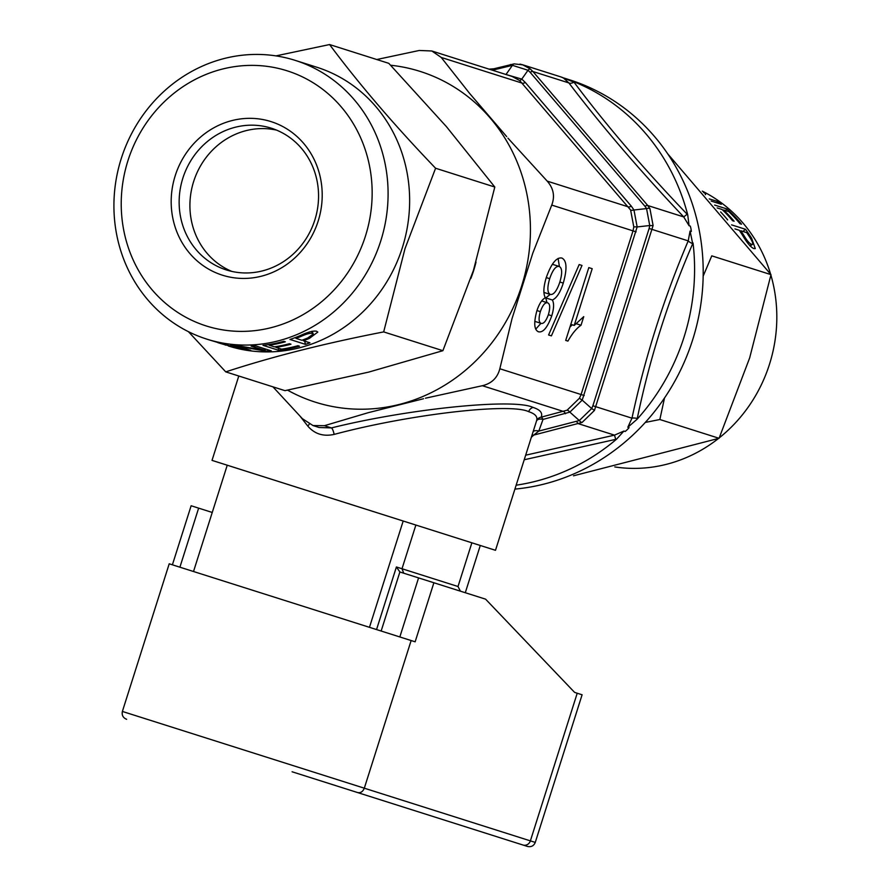 <?xml version="1.0" encoding="UTF-8"?>
<svg xmlns="http://www.w3.org/2000/svg" width="891" height="891" viewBox="0 0 891 891"><rect width="100%" height="100%" fill="white"/><g stroke="black" fill="none" stroke-linecap="round" stroke-linejoin="round"><path stroke-width="1.34" d="M465.291 592.727L480.282 545.481M376.548 629.569L396.406 566.977L399.881 571.977L433.884 582.759L415.139 641.81L169.212 563.803L122.379 711.441L535.268 842.418C533.82 845.871 531.236 847.218 527.494 846.45L292.081 771.773M411.141 640.551L364.308 788.19C362.826 791.72 360.577 793.168 357.569 792.545M535.268 842.418L582.101 694.78L574.606 692.396L485.595 599.164L433.884 582.759M172.397 564.816L191.131 505.754L212.247 512.459M362.993 794.271L337.377 786.14M502.023 838.375L504.874 839.277M126.633 719.293C123.058 717.823 121.644 715.206 122.379 711.441M369.464 627.32L403.189 521.023L227.238 465.213L193.514 571.51M396.406 566.977L402.008 568.748L415.874 525.044M471.874 542.808L458.007 586.512L402.008 568.748L403.757 573.203M719.26 437.86A146.213 136.134 -72.4 0 0 769.501 364.23A146.213 136.134 -72.4 0 0 770.893 275.107M770.604 274.127A146.213 136.134 -72.4 0 0 702.297 191.131M667.649 153.742L770.993 274.64L749.654 357.937L719.07 438.294L573.503 475.805M705.472 194.684L705.705 193.692A146.213 136.134 -72.4 0 0 703.456 192.423M711.118 201.054L721.298 204.284A146.213 136.134 -72.4 0 0 717.6 201.455L709.225 198.905M717.132 207.915L722.055 209.474A146.213 136.134 -72.4 0 1 732.591 220.734L734.117 221.224A146.213 136.134 -72.4 0 0 723.592 209.964L728.76 211.601A146.213 136.134 -72.4 0 1 739.987 223.708L741.524 224.187A146.213 136.134 -72.4 0 0 726.856 208.928L714.638 205.064M727.301 219.776L727.646 219.877A146.213 136.134 -72.4 0 0 720.63 211.958M734.952 228.909L739.24 230.268A146.213 136.134 -72.4 0 1 742.76 235.625C747.092 242.987 750.79 247.308 753.842 248.578L755.267 248.6L751.659 238.32A146.213 136.134 -72.4 0 0 745.489 229.277L731.589 224.866M231.827 271.41A74.343 69.22 107.6 0 1 193.637 181.552A74.343 69.22 107.6 0 1 276.644 130.142M182.867 178.133A74.343 69.22 107.6 0 1 271.332 128.204A74.343 69.22 107.6 0 1 314.835 219.999A74.343 69.22 107.6 0 1 226.37 269.94A74.343 69.22 107.6 0 1 182.867 178.133M175.215 175.716A80.546 74.989 107.6 0 1 271.042 121.61A80.546 74.989 107.6 0 1 318.176 221.057A80.546 74.989 107.6 0 1 222.338 275.163A80.546 74.989 107.6 0 1 175.215 175.716M365.455 236.059A133.828 124.595 107.6 0 1 206.233 325.95A133.828 124.595 107.6 0 1 127.925 160.714A133.828 124.595 107.6 0 1 287.158 70.823A133.828 124.595 107.6 0 1 365.455 236.059M380.769 240.915A146.213 136.134 107.6 0 1 206.79 339.126A146.213 136.134 107.6 0 1 121.243 158.587A146.213 136.134 107.6 0 1 295.211 60.376A146.213 136.134 107.6 0 1 380.769 240.915M295.211 60.376L316.762 67.215A146.213 136.134 107.6 0 1 402.32 247.754A146.213 136.134 107.6 0 1 228.341 345.964L235.915 347.512M188.435 331.675L225.746 371.87C272.201 356.656 324.836 343.336 383.676 331.909L405.015 248.611L435.588 168.243C394.279 125.186 358.939 83.954 329.581 44.55L275.932 55.888M225.011 344.906L225.791 345.151M210.532 340.306L223.407 344.037A146.213 136.134 107.6 0 0 227.918 345.029L209.719 340.05M235.825 347.869A146.213 136.134 107.6 0 0 239.534 348.659L231.482 346.109A146.213 136.134 107.6 0 1 217.582 342.545L219.108 343.035A146.213 136.134 107.6 0 0 228.464 345.608L211.301 340.551M229.232 345.641L230.825 345.975M246.116 349.773A146.213 136.134 107.6 0 0 250.705 350.341L236.605 345.953L265.162 351.043A146.213 136.134 107.6 0 0 271.287 350.854L255.773 345.931A146.213 136.134 107.6 0 1 251.128 346.098L264.894 350.308L236.928 345.585A146.213 136.134 107.6 0 1 230.602 344.85L246.116 349.773L246.25 348.949M278.515 350.252A146.213 136.134 107.6 0 0 299.454 346.198L297.928 345.708A146.213 136.134 107.6 0 1 281.612 349.161L275.865 347.345A146.213 136.134 107.6 0 0 290.967 344.216L289.43 343.726A146.213 136.134 107.6 0 1 274.339 346.855L269.16 345.218A146.213 136.134 107.6 0 0 285.32 341.799L283.784 341.32A146.213 136.134 107.6 0 1 263.001 345.329L278.515 350.252L278.393 348.147M305.468 344.371A146.213 136.134 107.6 0 0 309.934 342.812L303.43 340.752A146.213 136.134 107.6 0 0 309.389 338.391L317.809 332.087L316.572 331.24C313.32 330.594 307.863 332.053 300.211 335.617A146.213 136.134 107.6 0 1 289.954 339.449L305.468 344.371L304.644 341.13M272.936 386.839L302.428 418.714L313.008 425.553L319.156 427.502L331.43 427.914A6.192 1.448 -103.2 0 1 334.147 434.407C323.333 436.746 314.534 433.962 307.763 426.032L300.1 416.242M313.008 425.553L324.413 425.686L331.43 427.914C408.613 408.724 513.862 398.043 533.085 407.443C540.191 409.726 542.886 412.967 541.16 417.177A6.192 6.048 22.8 0 0 536.605 420.708M536.382 421.287C538.097 417.077 535.536 413.881 528.708 411.687C510.298 402.543 408.746 414.404 334.147 434.407M238.788 376.013L212.025 460.38L495.496 550.304L536.616 420.663M505.275 74.287L521.781 79.099L525.3 82.473L631.307 206.166L633.969 209.998L637.154 226.938L582.213 400.137L569.85 412.132L543.02 419.416A6.192 1.96 75.8 0 0 541.16 417.177L567.088 410.205L579.451 398.21L581.088 394.524L633.011 230.869L633.791 226.915L630.605 209.986L519.653 80.524L512.047 76.426L431.823 50.987L419.238 50.475L376.77 59.519M506.689 136.613L469.646 93.455L441.234 57.447L431.823 50.987M493.614 68.807A210.655 196.131 -72.4 0 0 489.081 69.142M514.909 489.103A210.655 196.131 -72.4 0 0 701.25 301.381A210.655 196.131 -72.4 0 0 569.394 79.756L563.09 77.762M390.614 65.232A173.478 161.516 107.6 0 1 420.251 71.447A173.478 161.516 107.6 0 1 521.747 285.643A173.478 161.516 107.6 0 1 315.336 402.164A173.478 161.516 107.6 0 1 287.548 390.147M476.028 262.088A119.327 111.097 107.6 0 1 470.804 278.538M324.413 425.686L368.384 412.644L423.537 398.734M565.462 413.736A6.192 1.96 75.8 0 0 563.602 411.497L482.343 385.714L425.486 398.199M482.343 385.714C491.643 383.498 497.479 377.84 499.829 368.751L512.024 318.644L532.829 253.066L551.741 205.086C555.071 196.354 553.567 188.369 547.23 181.14L507.97 138.172M525.668 455.19L614.489 435.142L623.923 431.055L625.17 431.456A24.781 23.077 107.6 0 0 629.079 427.658L627.832 427.257L631.975 418.18C644.984 357.592 663.728 298.496 688.22 240.882L690.068 231.07L691.316 231.46A24.781 23.077 107.6 0 0 690.313 226.102L689.066 225.701L683.72 216.925C639.983 170.704 601.703 126.043 568.881 82.93L563.235 77.818A24.781 23.077 107.6 0 0 560.818 76.893L522.649 64.787L530.134 68.841L532.918 71.525L647.757 205.52L649.918 208.605L653.103 225.534L594.442 410.461L582.068 422.468L533.787 435.064L531.348 437.281M532.829 253.066L512.024 318.644M561.853 258.034C556.441 257.109 551.262 263.58 546.317 277.457C543.432 286.846 543.109 293.618 545.337 297.772C542.084 299.365 539.255 303.708 536.872 310.803C533.598 322.965 534.143 329.96 538.498 331.786C543.065 332.844 547.497 327.52 551.774 315.782C553.979 308.442 554.169 303.174 552.353 300C556.552 298.262 560.194 292.638 563.268 283.104C567.3 268.804 566.821 260.439 561.853 258.034M548.589 334.983L551.406 335.874L581.99 265.451L579.172 264.56L548.589 334.983L551.406 335.874M567.901 341.108C572.222 333.535 576.6 328.244 581.021 325.237L583.75 316.639L574.216 325.427L592.203 268.692L588.806 267.612L565.707 340.418L567.901 341.108L565.707 340.418M561.987 77.428L573.982 82.161C605.869 124.773 643.592 168.789 687.15 214.219L687.718 214.831A210.655 196.131 -72.4 0 0 573.537 81.604M687.718 214.831L689.066 225.701M690.068 231.07L692.708 243.711C668.183 300.2 649.706 358.438 637.277 418.436L637.098 419.238A210.655 196.131 -72.4 0 0 693.02 242.953M637.098 419.238L627.832 427.257M623.923 431.055L616.561 439.174L524.22 459.756M516.145 485.194A210.655 196.131 -72.4 0 0 616.561 439.174M519.965 64.119L522.649 64.787M530.134 68.841A6.192 1.169 128.4 0 0 528.007 70.266L512.448 65.333L492.411 70.2M653.103 225.534A6.192 0.557 -174.4 0 1 649.739 225.523L646.554 208.583L644.95 206.278L530.112 72.282L528.007 70.266L521.781 79.099A6.192 1.169 -51.6 0 1 519.653 80.524M582.068 422.468A6.192 2.651 -116.1 0 1 579.317 420.541L591.68 408.546L592.883 405.773L649.127 228.475L649.739 225.523L637.154 226.938A6.192 0.557 5.6 0 0 633.791 226.915M514.586 63.907A6.192 3.007 84.1 0 0 514.129 63.885L514.129 63.885A6.192 3.007 84.1 0 0 512.448 65.333L506.233 74.165A6.192 3.007 -95.9 0 1 506.032 74.521M649.918 208.605A6.192 2.651 151.3 0 0 646.554 208.583L633.969 209.998A6.192 2.651 -28.7 0 1 630.605 209.986M594.442 410.461A6.192 0.557 -150.4 0 0 591.68 408.546L582.213 400.137A6.192 0.557 29.6 0 1 579.451 398.21M309.366 424.027A6.192 2.45 -39.6 0 1 307.763 426.032M531.849 435.699A6.192 5.892 -135.5 0 1 533.787 435.064L538.799 431.088L579.317 420.541L569.85 412.132A6.192 2.651 63.9 0 0 567.088 410.205M533.186 431.467A6.192 3.787 -158.8 0 1 538.799 431.088L543.02 419.416A6.192 3.798 18.5 0 0 536.549 420.886M573.982 82.161A6.192 3.308 -37.4 0 1 568.881 82.93L532.918 71.525A6.192 1.96 139.4 0 0 530.112 72.282M687.15 214.219L683.72 216.925L647.757 205.52A6.192 1.96 139.4 0 0 644.95 206.278M692.708 243.711A6.192 1.403 22.8 0 1 688.22 240.882L649.127 228.475M637.277 418.436A6.192 1.403 12.4 0 0 631.975 418.18L592.883 405.773M615.737 439.341L614.489 435.142L578.537 423.737A6.192 1.96 -104.2 0 1 576.677 421.499M569.95 327.042L572.3 324.814M575.742 323.567L581.021 325.237M570.808 324.346L574.216 325.427M588.806 267.612L592.203 268.692M579.172 264.56L581.99 265.451M535.714 329.147L540.948 323.322M548.377 314.701L551.774 315.782M546.985 302.628L545.76 297.906L552.353 300M545.76 297.906L550.226 294.409M559.86 282.024L563.268 283.104M559.414 266.532L558.089 258.423M543.889 292.404L550.382 294.464C553.712 294.921 556.853 290.834 559.804 282.202C562.455 273.259 562.243 268.002 559.158 266.431L552.353 264.282M541.672 300.946L547.609 302.829C545.114 302.172 542.697 305.112 540.347 311.627C538.454 318.432 538.71 322.353 541.127 323.366C543.61 324.012 546.027 321.105 548.388 314.668C550.371 307.718 550.103 303.775 547.609 302.829M536.95 310.558L540.347 311.627M534.767 321.35L541.127 323.366M546.283 277.591L549.68 278.671C547.074 287.637 547.308 292.905 550.382 294.464M559.158 266.431C555.817 265.897 552.665 269.984 549.68 278.671M329.581 44.55L388.799 63.339L446.424 126.645L494.806 187.032L473.466 270.318L442.894 350.686L383.676 331.909M442.894 350.686L368.551 372.137L284.975 390.659L225.746 371.87M494.806 187.032L435.588 168.243M264.894 350.308L264.917 348.827M265.162 351.043L265.228 348.927M269.16 345.218L269.104 344.505M275.865 347.345L275.798 346.632M309.389 338.391L309.043 337.377M303.43 340.752L303.152 339.794M311.516 331.396L312.351 333.434C310.191 332.967 306.582 333.891 301.537 336.185A146.213 136.134 107.6 0 1 295.957 338.38L301.893 340.262A146.213 136.134 107.6 0 0 307.763 337.945L313.276 334.069L312.351 333.434M295.678 337.422L295.957 338.38M614.812 466.94A146.213 136.134 -72.4 0 0 718.469 438.495M703.166 276.121L711.775 255.851L770.993 274.64M645.307 422.423L659.852 419.516L719.07 438.294M659.852 419.516L664.508 397.987M705.705 193.692L705.282 194.472M717.6 201.455L716.687 202.814M726.856 208.928L725.541 210.577M745.489 229.277L742.949 231.437M751.659 238.32L750.801 238.944M743.395 236.638L744.23 236.026C747.181 240.915 749.643 243.689 751.625 244.334L752.572 244.357L750.099 245.938M749.732 245.548L751.625 244.334C753.541 244.724 753.006 242.497 750.01 237.641A146.213 136.134 -72.4 0 0 746.714 232.64L740.777 230.758L739.998 231.37M744.23 236.026A146.213 136.134 -72.4 0 0 740.777 230.758M399.881 571.977L381.148 631.028M399.836 636.965L418.57 577.903M198.637 508.137L179.904 567.188M577.212 693.231L530.379 840.87A6.192 5.769 107.6 0 1 523.006 845.024M528.708 411.687A6.192 5.769 107.6 0 1 533.085 407.443M525.3 82.473A6.192 1.96 -40.6 0 1 522.494 83.231L441.234 57.447M547.23 181.14L628.5 206.924A6.192 1.96 -40.6 0 0 631.307 206.166M499.829 368.751L584.229 395.526M636.141 231.86L551.741 205.086M510.922 64.553A6.192 1.96 75.8 0 0 510.532 64.531A6.192 1.96 75.8 0 0 509.73 65.823M301.203 335.194L301.537 336.185M458.007 586.512L460.424 591.178M206.79 339.126L209.741 340.061M490.507 69.598L514.129 63.885L522.85 64.865M473.277 97.698L474.569 99.146M375.69 410.829L373.808 411.274M312.14 331.263L313.276 334.069"/></g></svg>
